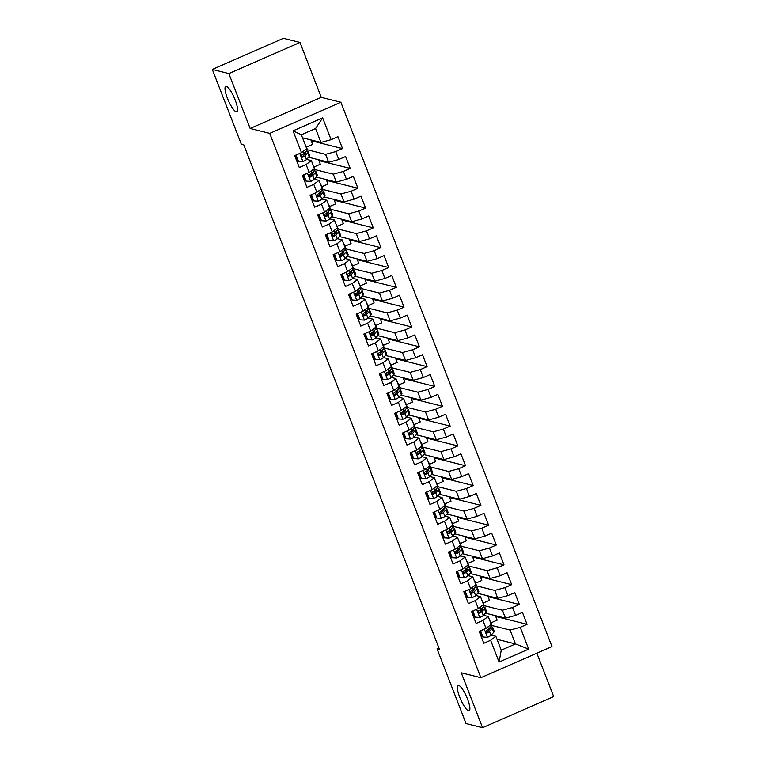 <?xml version="1.0" encoding="UTF-8"?>
<svg xmlns="http://www.w3.org/2000/svg" width="766" height="766" viewBox="0 0 766 766"><rect width="100%" height="100%" fill="white"/><g stroke="black" fill="none" stroke-linecap="round" stroke-linejoin="round"><path stroke-width="1.15" d="M236.187 111.75A13.817 3.246 66.4 0 1 227.808 99.226A13.817 3.246 66.4 0 1 225.731 86.405A13.817 3.246 66.4 0 1 226.343 86.376A13.817 3.246 66.4 0 1 234.731 98.9A13.817 3.246 66.4 0 1 236.809 111.721A13.817 3.246 66.4 0 1 236.187 111.75M468.533 710.762A13.817 3.246 66.4 0 1 460.146 698.238A13.817 3.246 66.4 0 1 458.068 685.426A13.817 3.246 66.4 0 1 458.69 685.388A13.817 3.246 66.4 0 1 467.069 697.912A13.817 3.246 66.4 0 1 469.156 710.733A13.817 3.246 66.4 0 1 468.533 710.762M299.966 42.436L228.852 73.584L250.147 128.487L321.27 97.349L299.966 42.436L283.439 38.3L212.316 69.438L241.3 144.171L243.751 144.784L439.493 649.444L437.041 648.831L466.034 723.564L482.561 727.7L553.684 696.562L536.861 653.178M321.27 97.349L340.86 102.251L551.989 646.561L480.866 677.699L269.737 133.389L340.86 102.251M497.048 639.313L515.47 643.928L528.684 649.108L520.229 627.306L527.056 624.309L522.441 612.417L515.614 615.404L512.54 607.476L519.367 604.489L514.752 592.597L507.925 595.584L504.851 587.656L511.678 584.669L507.063 572.777L500.236 575.764L497.163 567.836L503.99 564.848L499.375 552.956L492.557 555.944L489.474 548.016L496.301 545.028L491.686 533.136L484.868 536.123L481.785 528.195L488.612 525.208L483.997 513.316L477.18 516.303L474.097 508.375L480.924 505.378L476.308 493.486L469.491 496.473L466.408 488.545L473.235 485.558L468.62 473.666L461.802 476.653L458.719 468.725L465.546 465.738L460.931 453.845L454.114 456.833L451.04 448.905L457.857 445.917L453.242 434.025L446.425 437.013L443.351 429.084L450.169 426.097L445.553 414.205L438.736 417.192L435.663 409.264L442.48 406.277L437.865 394.385L431.047 397.372L427.974 389.444L434.791 386.447L430.176 374.555L423.359 377.542L420.285 369.614L427.102 366.627L422.497 354.735L415.67 357.722L412.596 349.794L419.414 346.806L414.808 334.914L407.981 337.902L404.908 329.974L411.725 326.986L407.119 315.094L400.292 318.082L397.219 310.153L404.036 307.166L399.431 295.274L392.604 298.261L389.53 290.333L396.348 287.346L391.742 275.454L384.915 278.441L381.841 270.513L388.659 267.516L384.053 255.624L377.226 258.611L374.153 250.683L380.98 247.696L376.365 235.804L369.538 238.791L366.464 230.863L373.291 227.875L368.676 215.983L361.849 218.971L358.775 211.043L365.602 208.055L360.987 196.163L354.16 199.15L351.087 191.222L357.913 188.235L353.298 176.343L346.471 179.33L343.398 171.402L350.225 168.415L345.61 156.523L338.783 159.51L335.709 151.582L342.536 148.594L337.921 136.693L331.094 139.68L320.954 142.438L315.573 128.564L301.354 134.787L306.735 148.671L301.498 152.645L293.033 130.842L322.639 117.878L331.094 139.68M528.684 649.108L499.087 662.063L490.633 640.261L495.87 636.287L491.15 635.1M301.498 152.645L294.671 155.632L299.286 167.524L306.103 164.537L309.186 172.465L302.359 175.452L306.975 187.344L313.792 184.357L316.875 192.285L310.048 195.282L314.663 207.174L321.481 204.187L324.564 212.115L317.737 215.102L322.352 226.995L329.169 224.007L332.252 231.935L325.426 234.923L330.041 246.815L336.858 243.827L339.941 251.755L333.114 254.743L337.729 266.635L344.547 263.648L347.62 271.576L340.803 274.563L345.418 286.455L352.236 283.468L355.309 291.396L348.492 294.383L353.107 306.276L359.924 303.288L362.998 311.216L356.18 314.213L360.796 326.105L367.613 323.118L370.687 331.046L363.869 334.033L368.475 345.926L375.302 342.938L378.375 350.866L371.558 353.854L376.163 365.746L382.99 362.758L386.064 370.687L379.247 373.674L383.852 385.566L390.679 382.579L393.753 390.507L386.935 393.494L391.541 405.386L398.368 402.399L401.441 410.327L394.624 413.314L399.23 425.207L406.057 422.219L409.13 430.147L402.313 433.144L406.918 445.036L413.745 442.049L416.819 449.977L409.992 452.965L414.607 464.857L421.434 461.869L424.508 469.797L417.681 472.785L422.296 484.677L429.123 481.69L432.196 489.618L425.369 492.605L429.985 504.497L436.812 501.51L439.885 509.438L433.058 512.425L437.673 524.317L444.5 521.33L447.574 529.258L440.747 532.246L445.362 544.138L452.189 541.15L455.263 549.078L448.436 552.066L453.051 563.967L459.878 560.98L462.951 568.908L456.124 571.896L460.739 583.788L467.566 580.8L470.64 588.728L463.813 591.716L468.428 603.608L475.255 600.621L478.329 608.549L471.502 611.536L476.117 623.428L482.944 620.441L486.017 628.369L479.19 631.356L483.806 643.248L490.633 640.261M307.252 149.743L325.569 154.33L328.643 162.258L308.593 157.241M335.709 151.582L325.569 154.33M338.783 159.51L328.643 162.258M293.033 130.842L301.354 134.787M314.941 169.573L333.258 174.15L336.331 182.078L316.281 177.061M343.398 171.402L333.258 174.15M346.471 179.33L336.331 182.078M306.103 164.537L311.35 160.563L306.63 159.376M311.35 160.563L314.424 168.491L309.186 172.465M322.63 189.394L340.947 193.97L344.02 201.908L323.97 196.881M351.087 191.222L340.947 193.97M354.16 199.15L344.02 201.908M313.792 184.357L319.039 180.383L314.319 179.196M319.039 180.383L322.113 188.312L316.875 192.285M330.318 209.214L348.635 213.8L351.709 221.728L331.659 216.701M358.775 211.043L348.635 213.8M361.849 218.971L351.709 221.728M321.481 204.187L326.728 200.204L322.007 199.026M326.728 200.204L329.801 208.132L324.564 212.115M338.007 229.034L356.324 233.62L359.398 241.549L339.348 236.531M366.464 230.863L356.324 233.62M369.538 238.791L359.398 241.549M329.169 224.007L334.416 220.024L329.696 218.846M334.416 220.024L337.49 227.952L332.252 231.935M345.696 248.854L364.013 253.441L367.086 261.369L347.036 256.351M374.153 250.683L364.013 253.441M377.226 258.611L367.086 261.369M336.858 243.827L342.105 239.844L337.385 238.666M342.105 239.844L345.179 247.772L339.941 251.755M353.385 268.675L371.702 273.261L374.775 281.189L354.725 276.172M381.841 270.513L371.702 273.261M384.915 278.441L374.775 281.189M344.547 263.648L349.784 259.664L345.073 258.487M349.784 259.664L352.867 267.602L347.62 271.576M361.073 288.504L379.39 293.081L382.464 301.009L362.414 295.992M389.53 290.333L379.39 293.081M392.604 298.261L382.464 301.009M352.236 283.468L357.473 279.494L352.753 278.307M357.473 279.494L360.556 287.422L355.309 291.396M368.762 308.325L387.079 312.901L390.153 320.839L370.102 315.812M397.219 310.153L387.079 312.901M400.292 318.082L390.153 320.839M359.924 303.288L365.162 299.315L360.441 298.127M365.162 299.315L368.245 307.243L362.998 311.216M376.451 328.145L394.768 332.731L397.841 340.659L377.791 335.632M404.908 329.974L394.768 332.731M407.981 337.902L397.841 340.659M367.613 323.118L372.851 319.135L368.13 317.957M372.851 319.135L375.934 327.063L370.687 331.046M384.139 347.965L402.456 352.551L405.53 360.48L385.48 355.462M412.596 349.794L402.456 352.551M415.67 357.722L405.53 360.48M375.302 342.938L380.539 338.955L375.819 337.777M380.539 338.955L383.622 346.883L378.375 350.866M391.828 367.785L410.145 372.372L413.219 380.3L393.169 375.283M420.285 369.614L410.145 372.372M423.359 377.542L413.219 380.3M382.99 362.758L388.228 358.775L383.507 357.598M388.228 358.775L391.302 366.703L386.064 370.687M399.517 387.606L417.834 392.192L420.907 400.12L400.857 395.103M427.974 389.444L417.834 392.192M431.047 397.372L420.907 400.12M390.679 382.579L395.917 378.595L391.196 377.418M395.917 378.595L398.99 386.524L393.753 390.507M407.206 407.435L425.523 412.012L428.596 419.94L408.546 414.923M435.663 409.264L425.523 412.012M438.736 417.192L428.596 419.94M398.368 402.399L403.605 398.425L398.885 397.238M403.605 398.425L406.679 406.353L401.441 410.327M414.894 427.256L433.211 431.832L436.285 439.77L416.225 434.743M443.351 429.084L433.211 431.832M446.425 437.013L436.285 439.77M406.057 422.219L411.294 418.246L406.574 417.058M411.294 418.246L414.368 426.174L409.13 430.147M422.583 447.076L440.9 451.662L443.974 459.59L423.914 454.564M451.04 448.905L440.9 451.662M454.114 456.833L443.974 459.59M413.745 442.049L418.983 438.066L414.262 436.888M418.983 438.066L422.056 445.994L416.819 449.977M430.272 466.896L448.589 471.483L451.662 479.411L431.603 474.393M458.719 468.725L448.589 471.483M461.802 476.653L451.662 479.411M421.434 461.869L426.672 457.886L421.951 456.708M426.672 457.886L429.745 465.814L424.508 469.797M437.96 486.716L456.277 491.303L459.351 499.231L439.291 494.214M466.408 488.545L456.277 491.303M469.491 496.473L459.351 499.231M429.123 481.69L434.36 477.706L429.64 476.529M434.36 477.706L437.434 485.634L432.196 489.618M445.649 506.537L463.966 511.123L467.04 519.051L446.98 514.034M474.097 508.375L463.966 511.123M477.18 516.303L467.04 519.051M436.812 501.51L442.049 497.527L437.329 496.349M442.049 497.527L445.123 505.455L439.885 509.438M453.338 526.366L471.655 530.943L474.728 538.871L454.669 533.854M481.785 528.195L471.655 530.943M484.868 536.123L474.728 538.871M444.5 521.33L449.738 517.356L445.017 516.169M449.738 517.356L452.811 525.284L447.574 529.258M461.027 546.187L479.334 550.764L482.417 558.692L462.358 553.674M489.474 548.016L479.334 550.764M492.557 555.944L482.417 558.692M452.189 541.15L457.426 537.177L452.706 535.989M457.426 537.177L460.5 545.105L455.263 549.078M468.715 566.007L487.023 570.593L490.106 578.522L470.046 573.495M497.163 567.836L487.023 570.593M500.236 575.764L490.106 578.522M459.878 560.98L465.115 556.997L460.395 555.819M465.115 556.997L468.189 564.925L462.951 568.908M476.404 585.827L494.712 590.414L497.795 598.342L477.735 593.324M504.851 587.656L494.712 590.414M507.925 595.584L497.795 598.342M467.566 580.8L472.804 576.817L468.083 575.639M472.804 576.817L475.877 584.745L470.64 588.728M484.093 605.647L502.4 610.234L505.483 618.162L485.424 613.145M512.54 607.476L502.4 610.234M515.614 615.404L505.483 618.162M475.255 600.621L480.493 596.637L475.772 595.46M480.493 596.637L483.566 604.566L478.329 608.549M491.782 625.468L510.089 630.054L515.47 643.928L501.251 650.162L495.87 636.287M520.229 627.306L510.089 630.054M482.944 620.441L488.181 616.458L483.461 615.28M488.181 616.458L491.255 624.386L486.017 628.369M228.852 73.584L212.316 69.438M480.866 677.699L461.266 672.797L482.561 727.7M250.147 128.487L269.737 133.389M438.937 648.007L437.041 648.831M302.532 137.823L320.954 142.438M495.401 615.634L497.144 620.134L490.949 622.844M487.712 595.814L489.455 600.314L483.26 603.024M480.023 575.994L481.766 580.494L475.571 583.204M472.335 556.173L474.077 560.664L467.882 563.383M464.646 536.353L466.389 540.844L460.194 543.554M456.957 516.533L458.7 521.024L452.505 523.733M449.269 496.703L451.011 501.203L444.826 503.913M441.58 476.883L443.322 481.383L437.137 484.093M433.891 457.063L435.634 461.563L429.448 464.273M426.202 437.242L427.945 441.733L421.76 444.452M418.514 417.422L420.256 421.913L414.071 424.623M410.825 397.602L412.568 402.093L406.382 404.802M403.136 377.782L404.879 382.272L398.693 384.982M395.447 357.952L397.19 362.452L391.005 365.162M387.759 338.132L389.501 342.632L383.316 345.342M380.07 318.311L381.813 322.802L375.627 325.521M372.381 298.491L374.124 302.982L367.939 305.691M364.693 278.671L366.435 283.161L360.25 285.871M357.004 258.851L358.747 263.341L352.561 266.051M349.315 239.021L351.067 243.521L344.872 246.231M341.626 219.2L343.379 223.701L337.184 226.41M333.938 199.38L335.69 203.871L329.495 206.59M326.259 179.56L328.001 184.051L321.806 186.76M318.57 159.74L320.312 164.23L314.117 166.94M310.881 139.919L312.624 144.41L306.429 147.12M499.087 662.063L501.251 650.162M315.573 128.564L322.639 117.878M527.056 624.309L495.717 616.467M519.367 604.489L488.028 596.647M511.678 584.669L480.349 576.827M503.99 564.848L472.66 557.006M496.301 545.028L464.972 537.186M488.612 525.208L457.283 517.366M480.924 505.378L449.594 497.536M473.235 485.558L441.905 477.716M465.546 465.738L434.217 457.896M457.857 445.917L426.528 438.075M450.169 426.097L418.839 418.255M442.48 406.277L411.15 398.435M434.791 386.447L403.462 378.605M427.102 366.627L395.773 358.785M419.414 346.806L388.084 338.965M411.725 326.986L380.396 319.144M404.036 307.166L372.707 299.324M396.348 287.346L365.018 279.504M388.659 267.516L357.329 259.674M380.98 247.696L349.641 239.854M373.291 227.875L341.952 220.034M365.602 208.055L334.263 200.213M357.913 188.235L326.575 180.393M350.225 168.415L318.886 160.573M342.536 148.594L311.197 140.743M481.048 630.542L480.646 631.031L482.944 636.977L487.559 637.274A5.726 0.996 -21.2 0 0 490.996 635.273L493.639 632.39A16.517 2.873 -21.2 0 0 494.175 631.155L492.71 627.392A16.517 2.873 -21.2 0 0 490.728 626.818M487.253 632.046A13.711 2.384 -21.2 0 0 485.979 632.323M480.991 633.788A13.711 2.384 -21.2 0 0 480.234 634.047M490.259 621.829A16.517 2.873 -21.2 0 0 490.336 621.245A16.517 2.873 -21.2 0 0 489.886 620.862M479.928 631.04L482.149 636.776L482.944 636.977M490.336 621.245L491.791 625.008A16.517 2.873 158.8 0 1 491.255 626.243L488.612 629.125A5.726 0.996 158.8 0 1 486.544 630.485C485.472 631.95 485.778 632.745 487.463 632.86A5.726 0.996 -21.2 0 0 489.531 631.51L492.184 628.627A16.517 2.873 -21.2 0 0 492.71 627.392M489.608 628.043A13.711 2.384 158.8 0 1 490.096 628.407A13.711 2.384 158.8 0 1 489.656 629.432L487.004 632.314A2.911 0.507 158.8 0 1 486.582 632.639L487.463 632.86L486.745 632.946M473.359 610.722L472.957 611.211L475.265 617.157L479.87 617.453A5.726 0.996 -21.2 0 0 483.308 615.452L485.95 612.57A16.517 2.873 -21.2 0 0 486.487 611.335L485.031 607.572A16.517 2.873 -21.2 0 0 483.04 606.998M479.564 612.226A13.711 2.384 -21.2 0 0 478.29 612.503M473.302 613.968A13.711 2.384 -21.2 0 0 472.545 614.227M482.57 602.009A16.517 2.873 -21.2 0 0 482.647 601.425A16.517 2.873 -21.2 0 0 482.197 601.032M472.239 611.211L474.46 616.956L475.265 617.157M482.647 601.425L484.102 605.188A16.517 2.873 158.8 0 1 483.566 606.423L480.924 609.305A5.726 0.996 158.8 0 1 478.855 610.665C477.783 612.13 478.089 612.915 479.775 613.039A5.726 0.996 -21.2 0 0 481.843 611.68L484.495 608.798A16.517 2.873 -21.2 0 0 485.031 607.572M481.919 608.223A13.711 2.384 158.8 0 1 482.408 608.587A13.711 2.384 158.8 0 1 481.967 609.602L479.315 612.494A2.911 0.507 158.8 0 1 478.894 612.819L479.775 613.039L479.056 613.116M465.68 590.902L465.268 591.39L467.576 597.336L472.182 597.633A5.726 0.996 -21.2 0 0 475.619 595.632L478.262 592.75A16.517 2.873 -21.2 0 0 478.798 591.515L477.342 587.752A16.517 2.873 -21.2 0 0 475.351 587.177M471.875 592.405A13.711 2.384 -21.2 0 0 470.602 592.683M465.613 594.148A13.711 2.384 -21.2 0 0 464.857 594.406M474.891 582.189A16.517 2.873 -21.2 0 0 474.958 581.605A16.517 2.873 -21.2 0 0 474.508 581.212M464.55 591.39L466.772 597.135L467.576 597.336M474.958 581.605L476.414 585.368A16.517 2.873 158.8 0 1 475.887 586.603L473.235 589.485A5.726 0.996 158.8 0 1 471.167 590.835C470.094 592.3 470.401 593.095 472.086 593.219A5.726 0.996 -21.2 0 0 474.154 591.859L476.806 588.977A16.517 2.873 -21.2 0 0 477.342 587.752M474.231 588.393A13.711 2.384 158.8 0 1 474.719 588.767A13.711 2.384 158.8 0 1 474.278 589.782L471.626 592.664A2.911 0.507 158.8 0 1 471.205 592.999L472.086 593.219L471.368 593.296M457.991 571.082L457.58 571.57L459.887 577.516L464.493 577.813A5.726 0.996 -21.2 0 0 467.93 575.802L470.573 572.92A16.517 2.873 -21.2 0 0 471.109 571.695L469.654 567.922A16.517 2.873 -21.2 0 0 467.662 567.357M464.186 572.575A13.711 2.384 -21.2 0 0 462.913 572.863M457.924 574.328A13.711 2.384 -21.2 0 0 457.168 574.586M467.203 562.368A16.517 2.873 -21.2 0 0 467.27 561.784A16.517 2.873 -21.2 0 0 466.82 561.392M456.862 571.57L459.083 577.315L459.887 577.516M467.27 561.784L468.725 565.547A16.517 2.873 158.8 0 1 468.198 566.783L465.546 569.665A5.726 0.996 158.8 0 1 463.478 571.015C462.405 572.48 462.712 573.274 464.397 573.399A5.726 0.996 -21.2 0 0 466.465 572.039L469.118 569.157A16.517 2.873 -21.2 0 0 469.654 567.922M466.542 568.573A13.711 2.384 158.8 0 1 467.03 568.937A13.711 2.384 158.8 0 1 466.59 569.961L463.937 572.844A2.911 0.507 158.8 0 1 463.516 573.179L464.397 573.399L463.679 573.475M450.303 551.252L449.891 551.74L452.199 557.696L456.804 557.993A5.726 0.996 -21.2 0 0 460.242 555.982L462.884 553.1A16.517 2.873 -21.2 0 0 463.42 551.874L461.965 548.102A16.517 2.873 -21.2 0 0 459.973 547.537M456.498 552.755A13.711 2.384 -21.2 0 0 455.224 553.033M450.236 554.498A13.711 2.384 -21.2 0 0 449.479 554.766M459.514 542.548A16.517 2.873 -21.2 0 0 459.581 541.955A16.517 2.873 -21.2 0 0 459.131 541.572M449.173 551.75L451.394 557.495L452.199 557.696M459.581 541.955L461.036 545.727A16.517 2.873 158.8 0 1 460.51 546.953L457.857 549.835A5.726 0.996 158.8 0 1 455.789 551.194C454.717 552.659 455.023 553.454 456.718 553.579A5.726 0.996 -21.2 0 0 458.777 552.219L461.429 549.337A16.517 2.873 -21.2 0 0 461.965 548.102M458.853 548.753A13.711 2.384 158.8 0 1 459.341 549.117A13.711 2.384 158.8 0 1 458.901 550.141L456.249 553.023A2.911 0.507 158.8 0 1 455.827 553.349L456.718 553.579L455.99 553.655M442.614 531.432L442.202 531.92L444.51 537.866L449.115 538.172A5.726 0.996 -21.2 0 0 452.553 536.162L455.205 533.28A16.517 2.873 -21.2 0 0 455.732 532.044L454.276 528.281A16.517 2.873 -21.2 0 0 452.285 527.717M448.809 532.935A13.711 2.384 -21.2 0 0 447.536 533.213M442.547 534.678A13.711 2.384 -21.2 0 0 441.791 534.946M451.825 522.728A16.517 2.873 -21.2 0 0 451.892 522.134A16.517 2.873 -21.2 0 0 451.442 521.751M441.484 531.93L443.715 537.675L444.51 537.866M451.892 522.134L453.348 525.907A16.517 2.873 158.8 0 1 452.821 527.132L450.169 530.015A5.726 0.996 158.8 0 1 448.1 531.374C447.028 532.839 447.334 533.634 449.029 533.749A5.726 0.996 -21.2 0 0 451.088 532.399L453.74 529.517A16.517 2.873 -21.2 0 0 454.276 528.281M451.164 528.933A13.711 2.384 158.8 0 1 451.653 529.296A13.711 2.384 158.8 0 1 451.212 530.321L448.56 533.203A2.911 0.507 158.8 0 1 448.148 533.529L449.029 533.749L448.301 533.835M434.925 511.611L434.514 512.1L436.821 518.046L441.427 518.343A5.726 0.996 -21.2 0 0 444.864 516.341L447.516 513.459A16.517 2.873 -21.2 0 0 448.043 512.224L446.588 508.461A16.517 2.873 -21.2 0 0 444.596 507.887M441.12 513.115A13.711 2.384 -21.2 0 0 439.847 513.392M434.858 514.857A13.711 2.384 -21.2 0 0 434.102 515.116M444.136 502.898A16.517 2.873 -21.2 0 0 444.203 502.314A16.517 2.873 -21.2 0 0 443.753 501.931M433.795 512.109L436.026 517.845L436.821 518.046M444.203 502.314L445.659 506.077A16.517 2.873 158.8 0 1 445.132 507.312L442.48 510.194A5.726 0.996 158.8 0 1 440.412 511.554C439.339 513.019 439.646 513.814 441.34 513.929A5.726 0.996 -21.2 0 0 443.399 512.578L446.051 509.696A16.517 2.873 -21.2 0 0 446.588 508.461M443.476 509.112A13.711 2.384 158.8 0 1 443.964 509.476A13.711 2.384 158.8 0 1 443.524 510.501L440.871 513.383A2.911 0.507 158.8 0 1 440.46 513.708L441.34 513.929L440.613 514.015M427.236 491.791L426.825 492.279L429.132 498.226L433.738 498.522A5.726 0.996 -21.2 0 0 437.175 496.521L439.828 493.639A16.517 2.873 -21.2 0 0 440.354 492.404L438.899 488.641A16.517 2.873 -21.2 0 0 436.907 488.066M433.432 493.294A13.711 2.384 -21.2 0 0 432.158 493.572M427.169 495.037A13.711 2.384 -21.2 0 0 426.413 495.296M436.448 483.078A16.517 2.873 -21.2 0 0 436.515 482.494A16.517 2.873 -21.2 0 0 436.065 482.101M426.107 492.279L428.338 498.024L429.132 498.226M436.515 482.494L437.97 486.257A16.517 2.873 158.8 0 1 437.443 487.492L434.791 490.374A5.726 0.996 158.8 0 1 432.723 491.734C431.651 493.199 431.957 493.984 433.652 494.108A5.726 0.996 -21.2 0 0 435.71 492.749L438.363 489.867A16.517 2.873 -21.2 0 0 438.899 488.641M435.787 489.292A13.711 2.384 158.8 0 1 436.275 489.656A13.711 2.384 158.8 0 1 435.835 490.68L433.183 493.563A2.911 0.507 158.8 0 1 432.771 493.888L433.652 494.108L432.924 494.185M419.548 471.971L419.136 472.459L421.444 478.405L426.059 478.702A5.726 0.996 -21.2 0 0 429.487 476.701L432.139 473.819A16.517 2.873 -21.2 0 0 432.666 472.584L431.21 468.821A16.517 2.873 -21.2 0 0 429.219 468.246M425.743 473.474A13.711 2.384 -21.2 0 0 424.479 473.752M419.481 475.217A13.711 2.384 -21.2 0 0 418.734 475.475M428.759 463.258A16.517 2.873 -21.2 0 0 428.826 462.674A16.517 2.873 -21.2 0 0 428.376 462.281M418.418 472.459L420.649 478.204L421.444 478.405M428.826 462.674L430.281 466.437A16.517 2.873 158.8 0 1 429.755 467.672L427.102 470.554A5.726 0.996 158.8 0 1 425.034 471.904C423.962 473.369 424.268 474.164 425.963 474.288A5.726 0.996 -21.2 0 0 428.022 472.928L430.674 470.046A16.517 2.873 -21.2 0 0 431.21 468.821M428.098 469.472A13.711 2.384 158.8 0 1 428.587 469.836A13.711 2.384 158.8 0 1 428.146 470.851L425.494 473.733A2.911 0.507 158.8 0 1 425.082 474.068L425.963 474.288L425.235 474.365M411.859 452.151L411.447 452.639L413.755 458.585L418.37 458.882A5.726 0.996 -21.2 0 0 421.798 456.871L424.45 453.989A16.517 2.873 -21.2 0 0 424.977 452.763L423.521 448.991A16.517 2.873 -21.2 0 0 421.53 448.426M418.054 453.644A13.711 2.384 -21.2 0 0 416.79 453.932M411.802 455.397A13.711 2.384 -21.2 0 0 411.045 455.655M421.07 443.437A16.517 2.873 -21.2 0 0 421.137 442.853A16.517 2.873 -21.2 0 0 420.687 442.461M410.729 452.639L412.96 458.384L413.755 458.585M421.137 442.853L422.593 446.616A16.517 2.873 158.8 0 1 422.066 447.851L419.414 450.734A5.726 0.996 158.8 0 1 417.346 452.084C416.273 453.549 416.58 454.343 418.274 454.468A5.726 0.996 -21.2 0 0 420.333 453.108L422.985 450.226A16.517 2.873 -21.2 0 0 423.521 448.991M420.41 449.642A13.711 2.384 158.8 0 1 420.907 450.006A13.711 2.384 158.8 0 1 420.457 451.03L417.805 453.912A2.911 0.507 158.8 0 1 417.393 454.248L418.274 454.468L417.547 454.544M404.17 432.321L403.759 432.819L406.066 438.765L410.681 439.062A5.726 0.996 -21.2 0 0 414.109 437.051L416.761 434.169A16.517 2.873 -21.2 0 0 417.288 432.943L415.833 429.171A16.517 2.873 -21.2 0 0 413.841 428.606M410.365 433.824A13.711 2.384 -21.2 0 0 409.101 434.102M404.113 435.567A13.711 2.384 -21.2 0 0 403.356 435.835M413.381 423.617A16.517 2.873 -21.2 0 0 413.449 423.024A16.517 2.873 -21.2 0 0 412.998 422.64M403.04 432.819L405.271 438.564L406.066 438.765M413.449 423.024L414.904 426.796A16.517 2.873 158.8 0 1 414.377 428.022L411.725 430.904A5.726 0.996 158.8 0 1 409.657 432.263C408.584 433.728 408.891 434.523 410.586 434.648A5.726 0.996 -21.2 0 0 412.644 433.288L415.296 430.406A16.517 2.873 -21.2 0 0 415.833 429.171M412.721 429.822A13.711 2.384 158.8 0 1 413.219 430.186A13.711 2.384 158.8 0 1 412.769 431.21L410.126 434.092A2.911 0.507 158.8 0 1 409.705 434.418L410.586 434.648L409.858 434.724M396.482 412.501L396.07 412.989L398.377 418.935L402.993 419.241A5.726 0.996 -21.2 0 0 406.42 417.231L409.073 414.349A16.517 2.873 -21.2 0 0 409.599 413.113L408.144 409.35A16.517 2.873 -21.2 0 0 406.152 408.785M402.677 414.004A13.711 2.384 -21.2 0 0 401.413 414.282M396.424 415.746A13.711 2.384 -21.2 0 0 395.668 416.015M405.693 403.797A16.517 2.873 -21.2 0 0 405.76 403.203A16.517 2.873 -21.2 0 0 405.31 402.82M395.352 412.998L397.583 418.743L398.377 418.935M405.76 403.203L407.225 406.976A16.517 2.873 158.8 0 1 406.689 408.201L404.036 411.083A5.726 0.996 158.8 0 1 401.968 412.443C400.896 413.908 401.202 414.703 402.897 414.818A5.726 0.996 -21.2 0 0 404.955 413.468L407.608 410.586A16.517 2.873 -21.2 0 0 408.144 409.35M405.032 410.002A13.711 2.384 158.8 0 1 405.53 410.365A13.711 2.384 158.8 0 1 405.08 411.39L402.437 414.272A2.911 0.507 158.8 0 1 402.016 414.598L402.897 414.818L402.169 414.904M388.793 392.68L388.381 393.169L390.689 399.115L395.304 399.412A5.726 0.996 -21.2 0 0 398.732 397.41L401.384 394.528A16.517 2.873 -21.2 0 0 401.911 393.293L400.455 389.53A16.517 2.873 -21.2 0 0 398.464 388.956M394.988 394.184A13.711 2.384 -21.2 0 0 393.724 394.461M388.735 395.926A13.711 2.384 -21.2 0 0 387.979 396.185M398.004 383.967A16.517 2.873 -21.2 0 0 398.071 383.383A16.517 2.873 -21.2 0 0 397.621 383M387.663 393.178L389.894 398.914L390.689 399.115M398.071 383.383L399.536 387.146A16.517 2.873 158.8 0 1 399 388.381L396.348 391.263A5.726 0.996 158.8 0 1 394.279 392.623C393.207 394.088 393.513 394.883 395.208 394.997A5.726 0.996 -21.2 0 0 397.267 393.647L399.919 390.765A16.517 2.873 -21.2 0 0 400.455 389.53M397.343 390.181A13.711 2.384 158.8 0 1 397.841 390.545A13.711 2.384 158.8 0 1 397.391 391.57L394.749 394.452A2.911 0.507 158.8 0 1 394.327 394.777L395.208 394.997L394.48 395.084M381.104 372.86L380.692 373.348L383 379.294L387.615 379.591A5.726 0.996 -21.2 0 0 391.043 377.59L393.695 374.708A16.517 2.873 -21.2 0 0 394.231 373.473L392.767 369.71A16.517 2.873 -21.2 0 0 390.775 369.135M387.299 374.363A13.711 2.384 -21.2 0 0 386.035 374.641M381.047 376.106A13.711 2.384 -21.2 0 0 380.29 376.365M390.315 364.147A16.517 2.873 -21.2 0 0 390.382 363.563A16.517 2.873 -21.2 0 0 389.932 363.17M379.974 373.348L382.205 379.093L383 379.294M390.382 363.563L391.847 367.326A16.517 2.873 158.8 0 1 391.311 368.561L388.659 371.443A5.726 0.996 158.8 0 1 386.591 372.803C385.518 374.268 385.825 375.053 387.519 375.177A5.726 0.996 -21.2 0 0 389.578 373.818L392.23 370.935A16.517 2.873 -21.2 0 0 392.767 369.71M389.655 370.361A13.711 2.384 158.8 0 1 390.153 370.725A13.711 2.384 158.8 0 1 389.702 371.749L387.06 374.631A2.911 0.507 158.8 0 1 386.639 374.957L387.519 375.177L386.792 375.254M373.415 353.04L373.004 353.528L375.311 359.474L379.926 359.771A5.726 0.996 -21.2 0 0 383.354 357.77L386.007 354.888A16.517 2.873 -21.2 0 0 386.543 353.653L385.078 349.89A16.517 2.873 -21.2 0 0 383.096 349.315M379.61 354.543A13.711 2.384 -21.2 0 0 378.347 354.821M373.358 356.286A13.711 2.384 -21.2 0 0 372.602 356.544M382.627 344.327A16.517 2.873 -21.2 0 0 382.694 343.743A16.517 2.873 -21.2 0 0 382.244 343.35M372.286 353.528L374.517 359.273L375.311 359.474M382.694 343.743L384.159 347.505A16.517 2.873 158.8 0 1 383.622 348.741L380.97 351.623A5.726 0.996 158.8 0 1 378.911 352.973C377.83 354.438 378.136 355.233 379.831 355.357A5.726 0.996 -21.2 0 0 381.889 353.997L384.542 351.115A16.517 2.873 -21.2 0 0 385.078 349.89M381.966 350.541A13.711 2.384 158.8 0 1 382.464 350.905A13.711 2.384 158.8 0 1 382.014 351.92L379.371 354.802A2.911 0.507 158.8 0 1 378.95 355.137L379.831 355.357L379.103 355.434M365.727 333.22L365.315 333.708L367.623 339.654L372.238 339.951A5.726 0.996 -21.2 0 0 375.666 337.94L378.318 335.058A16.517 2.873 -21.2 0 0 378.854 333.832L377.389 330.06A16.517 2.873 -21.2 0 0 375.407 329.495M371.922 334.713A13.711 2.384 -21.2 0 0 370.658 335.001M365.669 336.465A13.711 2.384 -21.2 0 0 364.913 336.724M374.938 324.506A16.517 2.873 -21.2 0 0 375.005 323.922A16.517 2.873 -21.2 0 0 374.555 323.53M364.597 333.708L366.828 339.453L367.623 339.654M375.005 323.922L376.47 327.685A16.517 2.873 158.8 0 1 375.934 328.92L373.281 331.802A5.726 0.996 158.8 0 1 371.223 333.153C370.141 334.618 370.457 335.412 372.142 335.537A5.726 0.996 -21.2 0 0 374.21 334.177L376.853 331.295A16.517 2.873 -21.2 0 0 377.389 330.06M374.277 330.711A13.711 2.384 158.8 0 1 374.775 331.075A13.711 2.384 158.8 0 1 374.335 332.099L371.682 334.981A2.911 0.507 158.8 0 1 371.261 335.317L372.142 335.537L371.414 335.613M358.038 313.39L357.626 313.888L359.934 319.834L364.549 320.131A5.726 0.996 -21.2 0 0 367.977 318.12L370.629 315.238A16.517 2.873 -21.2 0 0 371.165 314.012L369.7 310.24A16.517 2.873 -21.2 0 0 367.718 309.675M364.233 314.893A13.711 2.384 -21.2 0 0 362.969 315.171M357.981 316.636A13.711 2.384 -21.2 0 0 357.224 316.904M367.249 304.686A16.517 2.873 -21.2 0 0 367.316 304.092A16.517 2.873 -21.2 0 0 366.876 303.709M356.908 313.888L359.139 319.633L359.934 319.834M367.316 304.092L368.781 307.865A16.517 2.873 158.8 0 1 368.245 309.091L365.593 311.982A5.726 0.996 158.8 0 1 363.534 313.332C362.452 314.797 362.768 315.592 364.453 315.716A5.726 0.996 -21.2 0 0 366.521 314.357L369.164 311.475A16.517 2.873 -21.2 0 0 369.7 310.24M366.588 310.891A13.711 2.384 158.8 0 1 367.086 311.255A13.711 2.384 158.8 0 1 366.646 312.279L363.994 315.161A2.911 0.507 158.8 0 1 363.572 315.496L364.453 315.716L363.726 315.793M350.349 293.57L349.938 294.058L352.245 300.004L356.86 300.31A5.726 0.996 -21.2 0 0 360.288 298.3L362.94 295.417A16.517 2.873 -21.2 0 0 363.477 294.182L362.012 290.419A16.517 2.873 -21.2 0 0 360.03 289.854M356.544 295.073A13.711 2.384 -21.2 0 0 355.28 295.35M350.292 296.815A13.711 2.384 -21.2 0 0 349.535 297.084M359.56 284.866A16.517 2.873 -21.2 0 0 359.627 284.272A16.517 2.873 -21.2 0 0 359.187 283.889M349.219 294.067L351.45 299.812L352.245 300.004M359.627 284.272L361.092 288.045A16.517 2.873 158.8 0 1 360.556 289.27L357.904 292.152A5.726 0.996 158.8 0 1 355.845 293.512C354.763 294.977 355.079 295.772 356.765 295.887A5.726 0.996 -21.2 0 0 358.833 294.537L361.475 291.655A16.517 2.873 -21.2 0 0 362.012 290.419M358.9 291.07A13.711 2.384 158.8 0 1 359.398 291.434A13.711 2.384 158.8 0 1 358.957 292.459L356.305 295.341A2.911 0.507 158.8 0 1 355.884 295.666L356.765 295.887L356.037 295.973M342.661 273.749L342.249 274.238L344.556 280.184L349.172 280.48A5.726 0.996 -21.2 0 0 352.599 278.479L355.252 275.597A16.517 2.873 -21.2 0 0 355.788 274.362L354.323 270.599A16.517 2.873 -21.2 0 0 352.341 270.025M348.856 275.253A13.711 2.384 -21.2 0 0 347.592 275.53M342.603 276.995A13.711 2.384 -21.2 0 0 341.847 277.254M351.872 265.036A16.517 2.873 -21.2 0 0 351.939 264.452A16.517 2.873 -21.2 0 0 351.498 264.069M341.531 274.247L343.762 279.983L344.556 280.184M351.939 264.452L353.404 268.215A16.517 2.873 158.8 0 1 352.867 269.45L350.215 272.332A5.726 0.996 158.8 0 1 348.157 273.692C347.084 275.157 347.391 275.952 349.076 276.066A5.726 0.996 -21.2 0 0 351.144 274.716L353.787 271.834A16.517 2.873 -21.2 0 0 354.323 270.599M351.211 271.25A13.711 2.384 158.8 0 1 351.709 271.614A13.711 2.384 158.8 0 1 351.268 272.639L348.616 275.521A2.911 0.507 158.8 0 1 348.195 275.846L349.076 276.066L348.358 276.153M334.972 253.929L334.56 254.417L336.868 260.363L341.483 260.66A5.726 0.996 -21.2 0 0 344.911 258.659L347.563 255.777A16.517 2.873 -21.2 0 0 348.099 254.542L346.634 250.779A16.517 2.873 -21.2 0 0 344.652 250.204M341.167 255.432A13.711 2.384 -21.2 0 0 339.903 255.71M334.914 257.175A13.711 2.384 -21.2 0 0 334.158 257.433M344.183 245.216A16.517 2.873 -21.2 0 0 344.25 244.632A16.517 2.873 -21.2 0 0 343.81 244.249M333.842 254.427L336.073 260.162L336.868 260.363M344.25 244.632L345.715 248.395A16.517 2.873 158.8 0 1 345.179 249.63L342.526 252.512A5.726 0.996 158.8 0 1 340.468 253.872C339.395 255.337 339.702 256.122 341.387 256.246A5.726 0.996 -21.2 0 0 343.455 254.886L346.098 252.004A16.517 2.873 -21.2 0 0 346.634 250.779M343.532 251.43A13.711 2.384 158.8 0 1 344.02 251.794A13.711 2.384 158.8 0 1 343.58 252.818L340.927 255.7A2.911 0.507 158.8 0 1 340.506 256.026L341.387 256.246L340.669 256.323M327.283 234.109L326.871 234.597L329.179 240.543L333.794 240.84A5.726 0.996 -21.2 0 0 337.222 238.839L339.874 235.957A16.517 2.873 -21.2 0 0 340.41 234.722L338.945 230.959A16.517 2.873 -21.2 0 0 336.963 230.384M333.478 235.612A13.711 2.384 -21.2 0 0 332.214 235.89M327.226 237.355A13.711 2.384 -21.2 0 0 326.469 237.613M336.494 225.395A16.517 2.873 -21.2 0 0 336.561 224.811A16.517 2.873 -21.2 0 0 336.121 224.419M326.153 234.597L328.384 240.342L329.179 240.543M336.561 224.811L338.026 228.574A16.517 2.873 158.8 0 1 337.49 229.81L334.838 232.692A5.726 0.996 158.8 0 1 332.779 234.042C331.707 235.516 332.013 236.301 333.698 236.426A5.726 0.996 -21.2 0 0 335.767 235.066L338.419 232.184A16.517 2.873 -21.2 0 0 338.945 230.959M335.843 231.61A13.711 2.384 158.8 0 1 336.331 231.974A13.711 2.384 158.8 0 1 335.891 232.988L333.239 235.871A2.911 0.507 158.8 0 1 332.817 236.206L333.698 236.426L332.98 236.502M319.594 214.289L319.183 214.777L321.49 220.723L326.105 221.02A5.726 0.996 -21.2 0 0 329.533 219.009L332.185 216.127A16.517 2.873 -21.2 0 0 332.722 214.901L331.257 211.129A16.517 2.873 -21.2 0 0 329.275 210.564M325.789 215.782A13.711 2.384 -21.2 0 0 324.525 216.069M319.537 217.534A13.711 2.384 -21.2 0 0 318.78 217.793M328.805 205.575A16.517 2.873 -21.2 0 0 328.873 204.991A16.517 2.873 -21.2 0 0 328.432 204.599M318.465 214.777L320.695 220.522L321.49 220.723M328.873 204.991L330.338 208.754A16.517 2.873 158.8 0 1 329.801 209.989L327.149 212.871A5.726 0.996 158.8 0 1 325.09 214.221C324.018 215.686 324.324 216.481 326.01 216.606A5.726 0.996 -21.2 0 0 328.078 215.246L330.73 212.364A16.517 2.873 -21.2 0 0 331.257 211.129M328.154 211.78A13.711 2.384 158.8 0 1 328.643 212.144A13.711 2.384 158.8 0 1 328.202 213.168L325.55 216.05A2.911 0.507 158.8 0 1 325.129 216.385L326.01 216.606L325.291 216.682M311.906 194.459L311.494 194.957L313.801 200.903L318.417 201.199A5.726 0.996 -21.2 0 0 321.844 199.189L324.497 196.307A16.517 2.873 -21.2 0 0 325.033 195.081L323.568 191.309A16.517 2.873 -21.2 0 0 321.586 190.744M318.11 195.962A13.711 2.384 -21.2 0 0 316.837 196.24M311.848 197.705A13.711 2.384 -21.2 0 0 311.092 197.973M321.117 185.755A16.517 2.873 -21.2 0 0 321.184 185.161A16.517 2.873 -21.2 0 0 320.743 184.778M310.776 194.957L313.007 200.702L313.801 200.903M321.184 185.161L322.649 188.934A16.517 2.873 158.8 0 1 322.113 190.16L319.46 193.051A5.726 0.996 158.8 0 1 317.402 194.401C316.329 195.866 316.636 196.661 318.321 196.785A5.726 0.996 -21.2 0 0 320.389 195.426L323.041 192.544A16.517 2.873 -21.2 0 0 323.568 191.309M320.466 191.96A13.711 2.384 158.8 0 1 320.954 192.323A13.711 2.384 158.8 0 1 320.514 193.348L317.861 196.23A2.911 0.507 158.8 0 1 317.44 196.565L318.321 196.785L317.603 196.862M304.217 174.638L303.805 175.127L306.113 181.073L310.728 181.379A5.726 0.996 -21.2 0 0 314.156 179.368L316.808 176.486A16.517 2.873 -21.2 0 0 317.344 175.251L315.879 171.488A16.517 2.873 -21.2 0 0 313.897 170.923M310.421 176.142A13.711 2.384 -21.2 0 0 309.148 176.419M304.159 177.884A13.711 2.384 -21.2 0 0 303.403 178.152M313.428 165.935A16.517 2.873 -21.2 0 0 313.495 165.341A16.517 2.873 -21.2 0 0 313.055 164.958M303.097 175.136L305.318 180.881L306.113 181.073M313.495 165.341L314.96 169.114A16.517 2.873 158.8 0 1 314.424 170.339L311.772 173.221A5.726 0.996 158.8 0 1 309.713 174.581C308.641 176.046 308.947 176.841 310.632 176.956A5.726 0.996 -21.2 0 0 312.7 175.606L315.353 172.723A16.517 2.873 -21.2 0 0 315.879 171.488M312.777 172.139A13.711 2.384 158.8 0 1 313.265 172.503A13.711 2.384 158.8 0 1 312.825 173.528L310.173 176.41A2.911 0.507 158.8 0 1 309.751 176.735L310.632 176.956L309.914 177.042M296.528 154.818L296.116 155.306L298.424 161.253L303.039 161.549A5.726 0.996 -21.2 0 0 306.467 159.548L309.119 156.666A16.517 2.873 -21.2 0 0 309.655 155.431L308.191 151.668A16.517 2.873 -21.2 0 0 306.209 151.094M302.733 156.321A13.711 2.384 -21.2 0 0 301.459 156.599M296.471 158.064A13.711 2.384 -21.2 0 0 295.714 158.323M305.739 146.105A16.517 2.873 -21.2 0 0 305.806 145.521A16.517 2.873 -21.2 0 0 305.366 145.138M295.408 155.316L297.629 161.052L298.424 161.253M305.806 145.521L307.271 149.284A16.517 2.873 158.8 0 1 306.735 150.519L304.083 153.401A5.726 0.996 158.8 0 1 302.024 154.761C300.952 156.226 301.258 157.02 302.943 157.135A5.726 0.996 -21.2 0 0 305.012 155.785L307.664 152.903A16.517 2.873 -21.2 0 0 308.191 151.668M305.088 152.319A13.711 2.384 158.8 0 1 305.577 152.683A13.711 2.384 158.8 0 1 305.136 153.707L302.484 156.59A2.911 0.507 158.8 0 1 302.063 156.915L302.943 157.135L302.225 157.221M484.284 629.125L487.444 637.274M492.184 628.627L493.639 632.39M490.7 624.807L491.255 626.243M489.531 631.51L490.996 635.273M487.789 627.019L488.612 629.125M476.596 609.305L479.755 617.444M484.495 608.798L485.95 612.57M483.011 604.987L483.566 606.423M481.843 611.68L483.308 615.452M480.1 607.199L480.924 609.305M468.907 589.485L472.067 597.624M476.806 588.977L478.262 592.75M475.322 585.167L475.887 586.603M474.154 591.859L475.619 595.632M472.411 587.378L473.235 589.485M461.218 569.665L464.378 577.803M469.118 569.157L470.573 572.92M467.633 565.346L468.198 566.783M466.465 572.039L467.93 575.802M464.723 567.558L465.546 569.665M453.529 549.835L456.689 557.983M461.429 549.337L462.884 553.1M459.945 545.526L460.51 546.953M458.777 552.219L460.242 555.982M457.034 547.738L457.857 549.835M445.85 530.015L449 538.163M453.74 529.517L455.205 533.28M452.266 525.696L452.821 527.132M451.088 532.399L452.553 536.162M449.345 527.908L450.169 530.015M438.162 510.194L441.312 518.343M446.051 509.696L447.516 513.459M444.577 505.876L445.132 507.312M443.399 512.578L444.864 516.341M441.666 508.088L442.48 510.194M430.473 490.374L433.623 498.513M438.363 489.867L439.828 493.639M436.888 486.056L437.443 487.492M435.71 492.749L437.175 496.521M433.977 488.268L434.791 490.374M422.784 470.554L425.944 478.693M430.674 470.046L432.139 473.819M429.199 466.235L429.755 467.672M428.022 472.928L429.487 476.701M426.289 468.447L427.102 470.554M415.095 450.734L418.255 458.872M422.985 450.226L424.45 453.989M421.511 446.415L422.066 447.851M420.333 453.108L421.798 456.871M418.6 448.627L419.414 450.734M407.407 430.904L410.566 439.052M415.296 430.406L416.761 434.169M413.822 426.595L414.377 428.022M412.644 433.288L414.109 437.051M410.911 428.807L411.725 430.904M399.718 411.083L402.878 419.232M407.608 410.586L409.073 414.349M406.133 406.765L406.689 408.201M404.955 413.468L406.42 417.231M403.222 408.977L404.036 411.083M392.029 391.263L395.189 399.412M399.919 390.765L401.384 394.528M398.444 386.945L399 388.381M397.267 393.647L398.732 397.41M395.534 389.157L396.348 391.263M384.34 371.443L387.5 379.582M392.23 370.935L393.695 374.708M390.756 367.125L391.311 368.561M389.578 373.818L391.043 377.59M387.845 369.336L388.659 371.443M376.652 351.623L379.812 359.761M384.542 351.115L386.007 354.888M383.067 347.304L383.622 348.741M381.889 353.997L383.354 357.77M380.156 349.516L380.97 351.623M368.963 331.802L372.123 339.941M376.853 331.295L378.318 335.058M375.378 327.484L375.934 328.92M374.21 334.177L375.666 337.94M372.468 329.696L373.281 331.802M361.274 311.973L364.434 320.121M369.164 311.475L370.629 315.238M367.69 307.664L368.245 309.091M366.521 314.357L367.977 318.12M364.779 309.876L365.593 311.982M353.586 292.152L356.745 300.301M361.475 291.655L362.94 295.417M360.001 287.834L360.556 289.27M358.833 294.537L360.288 298.3M357.09 290.046L357.904 292.152M345.897 272.332L349.057 280.48M353.787 271.834L355.252 275.597M352.312 268.014L352.867 269.45M351.144 274.716L352.599 278.479M349.401 270.226L350.215 272.332M338.208 252.512L341.368 260.66M346.098 252.004L347.563 255.777M344.623 248.194L345.179 249.63M343.455 254.886L344.911 258.659M341.713 250.405L342.526 252.512M330.519 232.692L333.679 240.83M338.419 232.184L339.874 235.957M336.935 228.373L337.49 229.81M335.767 235.066L337.222 238.839M334.024 230.585L334.838 232.692M322.831 212.871L325.99 221.01M330.73 212.364L332.185 216.127M329.246 208.553L329.801 209.989M328.078 215.246L329.533 219.009M326.335 210.765L327.149 212.871M315.142 193.051L318.302 201.19M323.041 192.544L324.497 196.307M321.557 188.733L322.113 190.16M320.389 195.426L321.844 199.189M318.646 190.945L319.46 193.051M307.453 173.221L310.613 181.37M315.353 172.723L316.808 176.486M313.869 168.913L314.424 170.339M312.7 175.606L314.156 179.368M310.958 171.115L311.772 173.221M299.765 153.401L302.924 161.549M307.664 152.903L309.119 156.666M306.18 149.083L306.735 150.519M305.012 155.785L306.467 159.548M303.269 151.295L304.083 153.401"/></g></svg>

